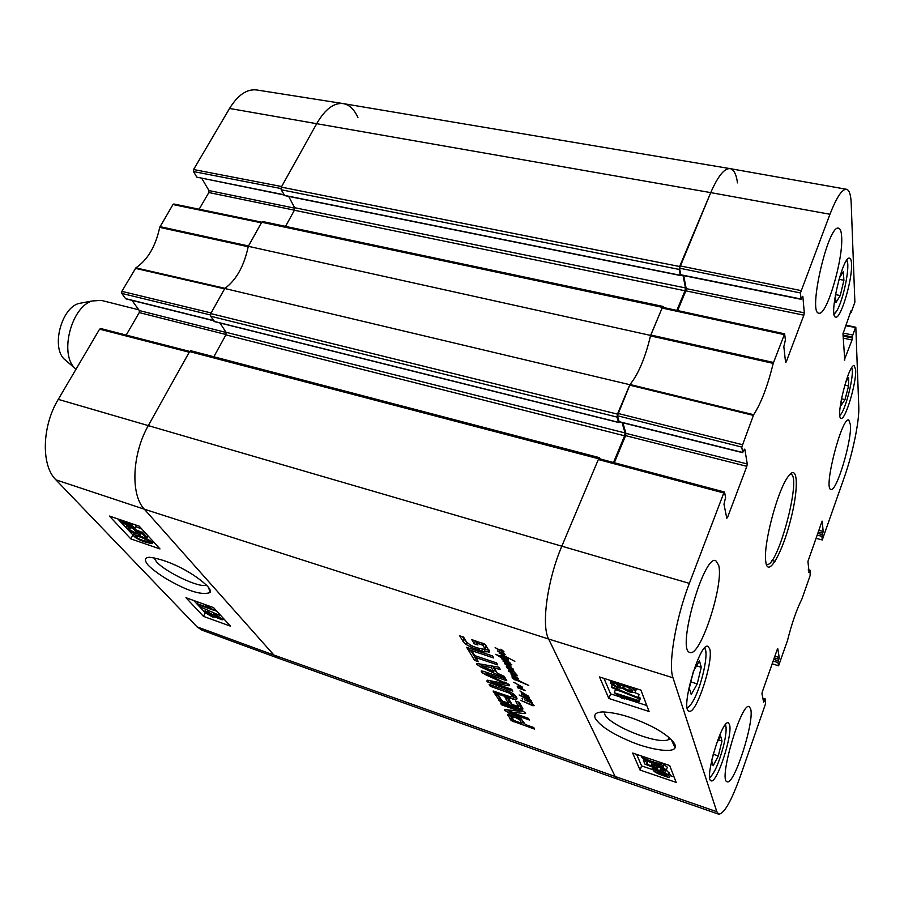 <?xml version="1.0" encoding="UTF-8"?>
<svg xmlns="http://www.w3.org/2000/svg" width="904" height="904" viewBox="0 0 904 904"><rect width="100%" height="100%" fill="white"/><g stroke="black" fill="none" stroke-linecap="round" stroke-linejoin="round"><path stroke-width="1.36" d="M507.675 660.361L508.76 661.366L507.517 661.106L510.342 663.174L509.088 663.016L501.483 658.688L508.828 662.643L501.675 658.406L506.771 660.496L508.138 660.756L507.754 660.169M522.67 699.21L522.105 698.476M522.015 698.679L522.862 698.837M532.128 704.148L530.851 702.747L531.597 703.007L534.162 705.674L532.637 705.674L520.534 700.284L532.106 705.063L533.157 705.312L532.309 703.696M531.597 703.007L528.67 700.577L531.631 702.171L532.467 702.95L531.597 703.007L531.868 702.351M530.637 702.487L524.67 699.843L530.682 702.363M508.24 659.423L501.822 657.332L502.454 658.406L495.731 654.326L500.161 656.112L501.042 655.682M500.579 656.722L500.884 655.999L506.658 659.05L507.46 658.553M501.053 657.31L501.324 656.666M507.257 659.016L505.72 657.457L508.217 659.355M503.268 656.666L500.68 655.592L505.246 656.27L499.076 652.959L514.828 661.344L506.489 656.937L503.426 656.293M505.901 656.914L506.15 656.315M500.59 655.569L499.991 655.502L500.624 655.49M528.49 696.419L526.625 695.266M527.1 695.617L528.546 696.238M526.58 695.379L528.072 695.854M527.936 696.182L529.541 697.606L528.84 698.125L527.077 695.797L521.359 693.289L522.93 693.65L519.936 690.938L527.145 695.515M528.885 698.577L531.631 701.131L530.591 701.244L519.167 695.018L528.761 698.724L529.202 697.244M529.089 698.182L529.394 697.447M525.247 696.238L522.388 694.554L525.371 695.944M521.551 694.385L521.303 693.865L522.365 694.17L527.981 697.888L521.732 693.922M526.806 697.097L528.072 697.628L526.817 697.063M527.45 698.769L524.456 697.978L530.851 700.916L527.586 698.442M524.783 697.187L524.422 698.001L524.761 697.176M524.648 697.967L524.942 697.266M524.783 697.978L525.054 697.323M514.568 672.373L508.285 669.977L514.884 672.452L506.85 667.74L512.365 669.875L511.031 668.451L513.721 670.259L512.534 670.339L514.715 672.406M511.743 668.768L506.308 666.621L510.963 667.988L504.692 663.751L510.059 665.739L502.906 660.994L511.754 664.598L504.24 661.784L511.144 666.067L506.116 664.576L513.257 669.05L511.743 668.768L511.969 668.214M511.031 668.451L511.314 667.796L511.031 668.451M514.455 672.644L516.749 674.621L516.308 675.243L516.625 674.486M512.331 673.243L509.359 671.48L512.466 672.926M516.308 675.243L508.263 671.017L515.133 674.644L515.992 674.339L514.579 672.734M510.862 673.966L517.246 675.83L512.218 674.52L518.308 678.463L511.743 675.83L516.331 677.379L510.952 673.751M499.392 650.202L496.319 648.371L499.539 649.874M503.505 652.281L495.143 647.614L502.285 651.66L503.155 651.309L500.895 649.174L503.946 651.592L503.505 652.281L503.844 651.479M502.884 652.157L505.042 654.507L503.031 654.236L497.358 650.903L503.63 654.021L504.138 653.761L502.206 651.942L503.042 651.773M513.822 682.339L522.286 687.006L522.535 687.616L521.744 687.628L519.484 687.029L525.258 690.656L517.608 687.741L523.823 689.842L517.133 686.102L521.687 686.995L513.879 682.204M521.744 687.628L522.06 686.848M519.337 681.017L513.754 677.299L513.133 678.034L515.913 680.102L514.613 679.729L512.161 677.797L512.139 676.599L514.399 677.164L520.252 681.367L528.772 685.424L516.105 680.079L515.314 679.288L519.495 680.655M519.269 681.356L519.54 680.701M512.161 677.797L512.658 676.61M191.207 351.046L189.58 351.588L148.482 425.275C132.074 453.684 130.334 494.748 144.335 509.201L273.957 655.084L278.669 658.349L617.76 779.203L615.149 776.502L548.626 639.026C541.089 625.285 547.428 579.543 561.994 545.79L598.64 458.78L599.567 457.695L600.109 458.938M510.398 696.86L513.031 696.701L510.059 693.391L490.239 686.249L489.132 684.418L508.376 691.108L513.834 694.17L516.455 697.108L516.738 699.21L513.043 699.131L494.183 692.769L493.098 690.984L510.398 696.86M467.91 649.388L466.679 647.354L492.51 655.931L493.674 657.954L467.91 649.388L468.532 647.965M505.438 678.373L480.555 666.915L476.69 664.259L476.792 663.468L499.031 667.242L500.217 669.322L494.386 668.214L497.279 673.175L504.285 676.361L505.438 678.373M519.608 711.233L501.437 704.736L500.421 703.063L521.303 710.284L525.495 712.815L525.586 713.482L524.32 713.584L510.184 711.877L528.478 718.375L529.428 720.002L508.624 712.77L504.579 710.284L504.568 709.55L519.608 711.233M511.98 704.419L518.512 706.566L515.574 701.086L519.246 702.34L522.964 708.939L519.947 708.555L500.206 701.493L494.951 694.035L498.579 695.289L501.63 700.351L503.234 701.402L508.364 703.165L505.065 697.628L508.715 698.882L511.98 704.419M515.709 716.262L521.009 718.703L525.371 724.567L533.733 727.494L534.682 729.132L511.969 720.94L510.455 719.64L507.822 714.273L515.709 716.262M487.199 672.565L486.962 674.214L509.562 685.142L508.421 685.74L491.652 682.396L511.754 689.334L512.805 691.164L487.855 682.124L487.109 680.203L504.816 683.526L485.572 674.734L481.312 671.887L481.256 670.96L483.583 671.344L505.686 678.814L506.794 680.723L486.634 673.898L487.199 672.565L486.601 673.909M472.204 651.422L474.713 655.603L496.511 662.881L497.652 664.869L475.922 657.603L478.374 661.694L474.6 660.428L468.374 650.145L472.204 651.422M483.244 645.445L476.724 642.936L477.933 644.993L474.238 643.772L471.775 639.614L485.199 644.36L489.584 651.75L484.42 651.818L472.182 647.716L466.238 644.552L463.051 641.365L459.707 635.84L463.605 637.128L466.577 642.066L470.848 645.433L477.368 647.953L485.143 649.456L483.244 645.445L483.99 643.716M482.702 645.049L483.38 643.456M483.357 645.592L484.137 643.784M485.007 648.439L485.968 646.213L484.747 644.1M485.222 649.253L485.968 646.213M463.051 641.365L464.012 639.162L462.577 636.789M466.351 641.682L464.012 639.162M466.238 644.552L467.04 642.699M472.182 647.716L472.803 646.292M475.493 649.004L476.125 647.535M481.606 651.038L482.307 649.4M484.42 651.818L485.03 649.524M489.154 650.112L485.369 649.614M488.736 652.27L489.437 650.631M474.238 643.772L475.199 641.569L474.6 640.54M477.052 642.168L475.199 641.569M476.724 642.936L477.368 641.444M481.583 644.529L482.227 643.049M481.945 644.665L482.589 643.173M474.6 660.428L475.527 658.281L471.187 651.083M476.521 658.609L475.527 658.281M475.922 657.603L476.521 656.202M487.233 674.056L487.787 672.768M481.312 671.887L481.719 670.937M482.453 673.062L483.222 671.254M485.572 674.734L486.476 672.61L484.589 671.683M503.731 682.949L504.138 681.978M487.041 672.87L486.476 672.61M504.816 683.526L505.257 682.486M486.883 681.085L487.256 680.203M486.973 681.232L487.414 680.203M487.855 682.124L488.612 680.35M491.064 683.752L491.945 681.661L489.471 680.52M491.652 682.396L492.205 681.074M491.844 682.351L492.364 681.107M506.511 683.051L505.133 682.769M508.421 685.74L508.963 684.452M509.201 685.808L509.517 685.062M519.823 719.912L515.845 717.663L511.641 716.849L513.981 720.488L521.845 723.336L519.823 719.912L520.455 718.386M511.709 716.657L512.365 715.098M512.026 716.578L512.613 715.177M513.382 716.838L513.89 715.606M515.065 717.38L515.551 716.205M515.438 717.516L515.924 716.341M515.845 717.663L516.331 716.488M516.749 718.013L517.235 716.849M518.478 718.804L518.975 717.606M519.551 719.595L520.128 718.205M521.845 723.336L522.67 721.324L521.212 718.849M510.455 719.64L511.291 717.64L509.257 714.262M510.941 720.194L511.291 717.64M511.969 720.94L512.794 718.94L511.766 718.205M513.393 721.641L513.89 720.431M514.06 721.912L514.534 720.759M524.636 723.324L522.207 722.465M508.364 703.165L509.223 701.108L507.698 698.532M499.087 700.679L499.957 698.622L497.618 694.961M500.206 701.493L501.065 699.436L499.957 698.622M502.884 702.668L503.392 701.459M521.834 706.826L518.828 705.809M511.268 703.21L508.715 702.329M521.371 709.007L522.083 707.267M522.58 709.199L522.84 708.578M518.478 706.08L519.337 704.001L518.161 701.967M504.579 710.284L504.929 709.459M508.624 712.77L509.46 710.747L507.054 709.685M510.511 711.109L509.46 710.747M510.184 711.877L510.896 710.16M510.263 711.855L510.963 710.171M510.647 711.877L511.336 710.216M524.32 713.584L524.908 712.149M523.8 711.358L519.879 710.872M501.437 704.736L501.912 703.572M519.235 710.894L519.721 709.73M519.427 710.973L519.913 709.798M481.391 665.706L493.595 671.536L491.267 667.581L481.391 665.706L482.047 664.157M491.267 667.581L491.957 665.965M493.595 671.536L494.511 669.389L492.567 666.067M481.12 665.717L481.809 664.112L481.154 665.694M496.386 671.638L494.013 670.553M481.527 664.802L479.402 663.683M480.555 666.915L481.47 664.768M494.386 668.214L495.109 666.53M476.69 664.259L477.063 663.412M494.183 692.769L494.714 691.526M509.946 698.182L510.489 696.882M513.043 699.131L513.913 697.04L513.009 696.792M515.732 699.504L516.602 697.413L513.913 697.04M516.738 699.21L516.998 698.577M490.239 686.249L490.77 684.983M507.675 692.249L508.184 691.029M510.059 693.391L510.579 692.148M511.924 694.78L512.545 693.278M512.749 695.843L513.54 693.956M513.031 696.701L513.834 694.182M213.852 356.775L225.898 334.875L226.056 332.288L219.966 322.988M214.553 321.508L210.621 316.219L617.014 417.06L617.455 414.111L629.839 384.708L224.768 288.5L210.779 313.575L210.621 316.219M224.768 288.5C236.26 280.127 244.103 266.07 248.295 246.317L650.597 335.418L662.417 307.36L663.163 306.467L663.559 307.518M263.177 221.909L261.719 222.248L248.295 246.317M285.528 226.373L294.388 210.248L294.58 207.694L288.67 196.405M284.658 195.411L281.121 189.738L679.153 269.426L679.616 266.522L710.747 192.62C717.934 176.133 724.386 168.133 730.104 168.63C733.833 169.443 736.285 174.189 737.483 182.868M730.104 168.63L343.339 103.621C334.073 102.48 325.259 109.045 316.908 123.294L281.313 187.117L281.121 189.738M679.153 269.426L680.316 275.291L680.904 274.963M683.029 275.483L685.469 287.935L685.017 290.772L676.836 310.4M650.597 335.418C645.343 357.701 638.416 374.143 629.839 384.708M617.014 417.06L618.573 422.349L619.251 421.863M622.031 422.597L625.059 432.948L624.619 435.807L613.5 462.509M83.168 302.659L78.569 303.529C61.574 308.343 51.483 345.803 63.721 358.662L67.438 361.86M138.809 309.835L101.304 300.377L92.118 300.987C71.8 306.727 59.551 352.198 74.196 367.555L75.925 369.386M206.394 585.057L206.338 585.08C199.965 588.436 165.997 572.447 156.561 561.859L153.883 557.678M174.212 204.293L172.98 204.541L159.703 227.367C155.646 246.329 147.702 259.821 135.86 267.866L121.859 291.348L121.78 293.416L210.372 314.92M199.151 209.231L208.835 192.541L294.421 210.18M294.738 208.18L208.948 190.552L208.835 192.541M208.948 190.552L201.773 178.382M283.72 194.676L196.789 177.139L283.856 194.936M196.789 177.139L193.479 171.557L280.918 188.529M193.592 169.523L281.63 186.54L316.908 123.294C325.18 109.158 333.915 102.593 343.124 103.587L256.555 89.937C246.871 88.852 237.865 95.022 229.548 108.457L193.592 169.523L193.479 171.557M197.049 626.867L201.92 630.133L278.522 658.304L273.957 655.084L144.335 509.201C130.334 494.748 132.074 453.684 148.482 425.275L189.218 352.232L99.609 329.146L58.274 399.365C41.889 426.191 41.008 465.537 55.901 479.832L197.049 626.867L273.957 655.084L615.149 776.502L617.816 779.225L718.725 814.188L716.838 811.702L672.983 677.774C667.932 664.576 675.796 618.246 689.345 583.374L723.788 492.962L724.556 492.239L725.584 497.437L723.98 504.229L726.782 518.252L727.528 517.506L726.59 517.246M100.988 328.751L99.609 329.146M126.198 335.09L139.239 312.581L226.045 334.536M226.158 332.48L139.34 310.569L139.239 312.581M139.34 310.569L131.95 300.365M213.446 320.524L126.345 298.806M125.566 298.614L121.78 293.416M121.859 291.348L211.129 312.953L224.576 288.851L135.408 268.352M343.124 103.587C349.351 104.694 354.289 109.384 357.939 117.644M159.974 226.633L248.487 245.978L261.392 222.836L172.98 204.541M135.86 267.866L225.017 288.331C236.294 279.991 244.023 266.126 248.216 246.735L159.703 227.367M196.891 603.578L209.762 608.189L205.49 605.33L207.457 606.03L214.338 610.494L197.818 604.561L196.891 603.578L197.75 601.94M214.429 608.55L213.751 609.861M215.016 609.194L214.338 610.494M218.553 614.946L199.456 606.527L218.553 614.946L219.163 613.748M219.887 614.539L219.265 615.726M200.066 605.375L199.456 606.527M214.463 610.256L217.005 611.375M216.519 615.918L220.339 618.709L215.073 616.257L214.892 615.613L216.519 615.918M208.666 612.878L213.593 616.426L206.824 613.274L206.632 612.483L208.666 612.878M215.525 614.889L221.819 618.675L222.169 619.861L215.31 617.07L212.496 617.048L205.185 612.686L204.779 611.33L207.75 611.872L213.287 614.878L215.864 614.223M130.82 526.128L121.385 521.642L120.978 520.489L130.82 526.128M125.362 521.461L130.967 524.908L131.306 526.038L121.43 520.376L122.865 520.614M134.719 524.636L136.527 525.676L134.843 528.444L129.08 526.422L120.062 521.212L118.819 519.246M128.707 522.602L135.114 528.23M130.119 528.332L128.278 528.106L128.526 529.077L134.752 532.614L137.171 533.044L136.843 531.902L132.696 528.49L142.708 532.558L147.149 537.405L145.069 536.693L141.499 532.806L136.244 530.648L139.058 532.874L139.419 534.49L131.272 531.767L126.763 528.478L126.21 526.682L128.752 526.998L130.119 528.332L130.888 526.953M130.718 527.258L132.764 528.591M133.238 527.518L132.696 528.49M143.589 530.964L142.708 532.558M135.962 526.693L141.883 529.1M148.019 535.823L147.149 537.405M129.08 526.422L128.752 526.998M140.967 537.202L149.94 541.575L150.087 542.389L144.504 541.021C139.159 539.123 136.188 537.665 135.566 536.66L135.419 535.835L140.967 537.202M151.748 542.208L152.143 543.677L145.623 542.231C139.702 540.197 135.769 538.14 133.815 536.061L133.577 534.49L139.849 535.97C145.86 538.038 149.827 540.117 151.748 542.208L152.539 540.761M140.188 533.1L142.482 533.88M147.86 536.106L148.651 536.513M193.705 600.493L205.479 612.98M222.542 619.138L224.859 619.974M117.746 518.885L133.204 535.247M153.036 542.05L154.008 542.377M185.964 597.725L213.57 607.612L230.509 626.167L203.434 616.359L185.964 597.725M203.434 616.359L205.253 612.901M109.395 516.06L139.193 526.151L159.997 548.931L130.797 538.886L109.395 516.06M130.797 538.886L132.865 535.134M207.626 586.357C195.467 574.13 169.59 559.678 149.42 557.271C144.606 557.598 144.143 560.186 148.041 565.034C155.262 572.458 167.794 579.972 174.359 583.249C190.812 592.041 202.756 595.137 210.18 592.538C210.926 591.227 210.078 589.159 207.626 586.357M808.368 570.605L810.108 570.345L810.131 575.554L801.972 598.9C796.729 609.183 791.893 623.093 787.463 640.62L778.57 665.819L772.14 663.773M809.634 570.955L808.56 572.277M822.075 521.156L807.927 561.463L809.114 572.435M822.267 521.212L823.149 531.416L818.832 530.275M818.244 531.959L822.798 533.168L823.149 531.416M822.798 533.168L822.29 534.614L817.736 533.405M817.148 535.089L821.939 536.366L822.29 534.614M821.939 536.366L822.256 539.959L816.018 538.309M845.568 325.756L855.828 327.485L858.789 406.936C859.444 420.812 852.822 453.073 844.698 476.159L822.256 539.959M855.376 327.858L852.777 335.056L843.048 333.022M843.036 335.068L852.382 337.034L852.777 335.056M852.382 337.034L852.427 338.017L843.082 336.062M843.183 338.119L852.031 339.983L852.427 338.017M852.031 339.983L844.279 360.041M851.026 310.818L842.969 333.847L844.777 360.154M851.308 310.874L851.353 311.914L850.653 311.778M800.447 292.952L800.978 298.998L680.836 274.771L679.525 268.172L800.447 292.952L829.951 214.259C836.618 197.253 842.144 188.936 846.517 189.286C849.285 189.998 850.845 194.665 851.195 203.264L854.879 302.207L851.353 311.914M802.481 296.354L800.978 298.998M802.865 296.433L804.289 312.852L686.204 288.602L685.842 290.851L803.848 315.18L804.289 312.852M803.848 315.18L786.209 361.939L785.508 361.781M741.755 447.073L742.67 452.475L619.161 421.682L617.409 415.738L741.755 447.073L753.665 414.721C761.089 403.297 767.609 386.189 773.214 363.385L784.638 333.825L785.395 339.994L783.836 346.56L785.576 362.436L786.209 361.939M744.489 449.186L742.67 452.475M744.839 449.277L747.269 463.967L625.941 433.355L625.591 435.638L746.84 466.317L747.269 463.967M746.84 466.317L727.528 517.506M763.066 699.289L764.739 699.82L765.236 698.95L765.53 703.809L740.512 775.745C731.438 801 724.183 813.815 718.725 814.188M764.739 699.82L764.185 701.414L763.439 701.176M777.587 648.484L762.298 691.91L761.948 693.707L763.643 702.193L764.185 701.414M777.745 648.53L779.225 657.49L774.807 656.146M774.219 657.829L778.875 659.253L779.225 657.49M778.875 659.253L778.333 660.813L773.677 659.389M773.078 661.073L777.982 662.575L778.333 660.813M777.982 662.575L778.514 665.717M709.696 648.857C713.832 661.106 696.125 714.917 689.085 711.132C679.876 710.047 699.854 641.738 707.979 646.349L709.696 648.857M851.534 263.911C852.551 279.46 840.731 319.361 835.725 317.101C828.245 317.394 842.81 255.256 849.59 258.171C850.732 258.442 851.376 260.352 851.534 263.911M855.659 369.838C856.563 382.787 845.308 420.428 841.138 418.292C834.991 418.45 848.811 362.979 854.269 365.657L855.659 369.838M729.528 724.612C732.941 734.387 716.759 784.096 711.143 780.807C703.832 779.971 722.014 718.895 728.353 722.861L729.528 724.612M718.669 565.215C724.115 584.425 700.238 657.468 689.921 652.405C676.271 651.083 703.685 554.129 715.787 560.672L718.669 565.215M841.658 236.916C843.319 259.764 826.493 316.343 818.888 313.146C807.577 313.677 828.267 223.909 838.584 228.203C840.358 228.633 841.387 231.537 841.658 236.916M850.483 424.925C851.794 441.321 836.426 492.262 830.957 489.403C823.035 489.561 841.839 416.326 848.788 420.032L850.483 424.925M750.693 709.007C754.569 721.968 734.048 785.734 727.132 781.723C718.058 780.864 741.438 701.549 749.201 706.6L750.693 709.007M765.88 562.491C768.253 577.882 782.378 552.796 790.638 519.936C799.204 487.064 797.927 461.786 787.644 477.267C777.361 491.448 763.733 542.716 765.609 560.13L765.88 562.491M716.465 743.608L720.556 735.879L722.002 741.02L718.307 755.936L713.166 765.767L711.64 760.795L713.651 752.659M718.307 755.936L713.256 754.23M722.002 741.02L718.454 739.834M839.398 277.923L843.33 271.686L843.907 280.274L838.991 279.313M843.907 280.274L840.268 295.551L835.929 302.591L835.352 295.122M840.268 295.551L835.443 294.602M701.267 667.265L697.233 683.921L691.232 694.543L689.3 688.306L693.402 671.356L699.447 660.813L701.267 667.265L696.588 665.796M697.233 683.921L690.859 681.887M845.76 381.861L848.607 377.657L848.585 386.019L844.991 399.613L841.341 405.094L841.33 399.398M844.991 399.613L841.443 398.8M848.585 386.019L844.754 385.161M599.239 458.882L598.324 459.537L561.994 545.79C547.428 579.543 541.089 625.285 548.626 639.026L615.149 776.502L716.838 811.702M614.324 462.724L625.591 435.638M625.941 433.355L622.867 422.801M662.926 307.631L662.124 308.049L650.496 335.892C645.275 357.781 638.45 373.985 630.02 384.505L617.409 415.738M677.638 310.569L685.842 290.851M686.204 288.602L683.673 275.607M846.517 189.286L730.195 168.641C724.466 168.042 717.979 176.043 710.747 192.62L679.525 268.172M639.128 701.707L620.099 695.583L624.596 698.95L621.715 698.035L614.268 692.746L638.687 700.6L639.128 701.707L640.292 698.589L639.862 697.47L638.687 700.6M625.24 697.244L624.596 698.95M621.647 691.628L615.443 689.65L614.268 692.746M638.676 697.086L639.862 697.47M611.816 687.616L611.432 686.701L637.84 697.481L638.19 698.385L611.816 687.616M612.008 685.187L611.432 686.701M634.823 692.634L639.004 694.34L637.84 697.481M639.004 694.34L638.19 698.385M617.059 686.712L612.686 684L612.912 683.367L615.963 683.729L620.381 686.441L620.155 687.108L617.059 686.712L617.907 684.497M628.574 690.712L622.879 687.277L623.172 686.464L627.173 686.961L632.89 690.441L632.54 691.232L628.574 690.712L629.625 687.921M617.658 687.921L610.234 683.232L610.618 681.989L615.488 682.543L621.014 685.503L626.653 685.752C631.32 687.334 634.235 689.164 635.399 691.244L634.913 692.6L629.026 691.888L622.076 688.113L617.658 687.921M621.59 683.978L621.014 685.503M636.687 688.78L635.41 691.277M656.62 770.264L660.157 771.225C663.977 772.592 666.135 773.79 666.632 774.841L665.852 775.485L656.62 770.264M666.271 774.31L665.852 775.485M655.716 770.185L664.96 775.417L661.4 774.457C657.502 773.067 655.332 771.858 654.891 770.829L655.716 770.185M652.134 768.151L659.841 770.558C664.734 772.332 667.547 773.937 668.282 775.383L667.321 776.321L668.7 777.53L661.694 775.112C656.858 773.372 654.044 771.767 653.253 770.276L654.213 769.338L652.134 768.151L652.519 767.089M653.129 767.326L652.835 768.117M655.434 768.231L655.027 769.361M657.118 766.705L661.061 767.79M666.338 770.084L669.22 773.236M668.994 773.869L670.406 774.683L669.412 777.496M660.496 769.338L664.112 769.361L658.101 765.993L653.942 765.27L656.417 768.615L644.925 764.117L643.388 760.49L645.953 761.36L647.174 764.264L653.196 766.649L651.264 764.807L651.581 764.004L657.468 764.953L662.903 767.293L666.327 770.106L665.999 771.022L661.106 770.355L660.496 769.338L661.253 767.259M657.208 765.711L656.417 767.903M657.445 765.778L656.417 768.615M643.964 758.919L643.388 760.49M646.394 760.162L645.953 761.36M647.953 760.84L647.174 764.264M648.202 761.439L651.965 762.931M664.146 764.569L667.344 767.259L667.016 768.185M660.417 762.422L661.683 764.038L653.366 762.049L645.727 759.066L643.727 757.529L644.45 757.032M663.321 763.394L663.796 765.202L662.462 765.292L653.75 762.976C646.258 760.445 642.179 758.366 641.501 756.761L641.58 756.06M603.951 678.362L610.618 693.876L620.494 697.052M624.788 698.442L646.801 705.527M636.642 754.399L641.591 765.88L653.185 769.824M670.09 775.587L674.068 776.943M608.867 698.476L599.488 676.949L640.913 690.125L649.072 711.482L608.867 698.476L610.618 693.876M640.066 770.061L632.653 753.043L669.717 765.552L676.147 782.389L640.066 770.061L641.591 765.88M670.226 738.455L668.474 739.675C657.773 745.088 608.437 725.234 604.64 713.99M595.261 718.341C599.917 725.709 611.274 733.257 629.308 740.964C645.524 748.297 672.553 754.004 675.107 747.744C677.559 741.845 660.711 730.251 646.552 724.014C630.144 716.443 615.409 712.409 602.346 711.923C596.007 712.329 593.657 714.476 595.261 718.341M790.695 474.182C802.345 475.425 777.451 569.045 766.728 564.333L766.219 564.096M672.113 741.438L672.327 740.557M508.172 661.253L508.432 660.643M512.851 670.361L513.144 669.683M672.983 677.774L548.626 639.026L144.335 509.201L55.901 479.832M478.77 650.123L479.414 648.609M487.177 681.469L487.708 680.215M492.318 682.441L492.838 681.209M507.381 685.537L508.082 683.853M507.72 715.075L508.082 714.216M507.924 715.448L508.443 714.194M498.601 700.058L499.46 698.001M519.947 708.555L520.794 706.487M505.494 691.47L506.025 690.193M506.534 691.831L507.065 690.577M261.719 222.248L662.417 307.36M617.455 414.111L210.779 313.575M214.011 321.372L618.573 422.349M189.58 351.588L598.64 458.78M679.616 266.522L281.313 187.117M829.951 214.259L710.747 192.62L229.548 108.457M294.388 210.248L685.017 290.772M294.58 207.694L685.469 287.935M284.048 195.287L680.316 275.291M225.898 334.875L624.619 435.807M226.056 332.288L625.059 432.948M689.345 583.374L58.274 399.365M219.299 617.353L218.745 618.426M215.412 615.601L215.073 616.257M212.259 614.686L211.559 616.042M207.242 612.483L206.824 613.274M222.486 617.387L221.819 618.675M208.27 610.878L207.75 611.872M128.571 524.84L128.198 525.506M121.769 520.941L121.385 521.642M133.024 524.06L132.312 525.36M129.08 528.094L128.526 529.077M135.702 530.908L134.752 532.614M139.544 532.004L139.058 532.874M145.634 538.965L144.504 541.021M136.052 535.789L135.566 536.66M134.267 533.236L133.577 534.49M141.239 533.45L139.849 535.97M210.349 590.741L209.796 591.318M725.381 724.703C726.782 727.754 726.161 734.873 723.505 746.049C718.838 763.315 714.239 773.79 709.708 777.44M846.675 260.375C850.72 264.149 843.375 300.817 836.584 311.157L834.064 314.027M704.499 648.179C709.346 651.298 701.809 686.102 693.153 700.882C690.803 705.063 688.803 707.29 687.164 707.572M851.681 367.804C855.037 372.855 845.183 412.269 839.839 415.298M612.935 683.356L612.686 684M623.184 686.464L622.879 687.277M636.359 688.678L635.399 691.244M661.717 773.587L661.4 774.457M658.112 766.908L657.095 769.733M660.858 767.733L659.841 770.558M669.288 772.558L668.282 775.383M653.954 765.259L653.739 765.857M657.728 764.242L657.468 764.953M663.638 765.247L662.903 767.293M667.344 767.259L666.327 770.106M646.247 757.631L645.727 759.066M654.01 760.253L653.366 762.049M664.327 763.733L664.09 764.389M629.67 385.127L753.348 415.377M753.665 414.721L630.02 384.505M742.195 444.644L617.771 413.377M650.496 335.892L773.214 363.385M773.496 362.481L650.767 335.011M662.124 308.049L784.118 334.593M765.134 698.995L762.863 698.272M771.982 560.48L775.078 561.35M800.887 290.557L679.898 265.844M598.324 459.537L723.788 492.962M504.421 653.309L504.172 653.886M489.595 651.004L489.098 652.157M492.228 681.085L491.686 682.351M512.398 715.109L511.777 716.635M510.907 710.16L510.195 711.855M516.941 698.148L516.421 699.38M663.163 306.467L262.725 221.536M599.567 457.695L190.812 350.741M680.463 275.517L284.319 195.524M214.259 321.553L618.709 422.518M63.868 358.832L74.365 367.758M78.569 303.529L92.118 300.987M222.361 619.477L223.096 618.053M204.779 611.33L205.626 609.714M213.457 614.494L214.022 613.42M139.736 533.914L140.561 532.422M126.21 526.682L126.842 525.552M152.403 543.202L153.284 541.586M133.374 534.535L134.131 533.179M208.519 587.408L210.191 592.515M213.581 320.728L125.916 298.862M189.682 351.419L100.638 328.514M261.764 222.181L173.817 203.988M726.081 727.584L725.573 724.466M709.742 777.756L711.866 775.496M834.121 314.332L836.132 311.857M847.579 263.143L846.856 260.115M705.922 652.688L704.894 647.772M687.277 708.137L690.769 704.611M839.85 415.467L841.093 413.908M852.144 369.578L851.783 367.657M620.393 686.475L620.155 687.108M632.868 690.374L632.54 691.232M610.618 681.989L611.127 680.655M621.523 685.096L621.907 684.079M666.621 774.818L666.429 775.383M651.581 764.004L652.146 762.422M671.073 739.257L675.107 747.732M668.474 739.675L669.242 737.607M762.84 698.193L765.236 698.95M808.278 569.723L810.052 570.209M845.805 325.112L855.749 327.237M850.574 312.004L851.444 312.174M681.028 275.076L801.102 299.303M784.638 333.825L662.734 307.337M724.432 492.025L599.069 458.667M619.342 421.919L742.794 452.712"/></g></svg>
